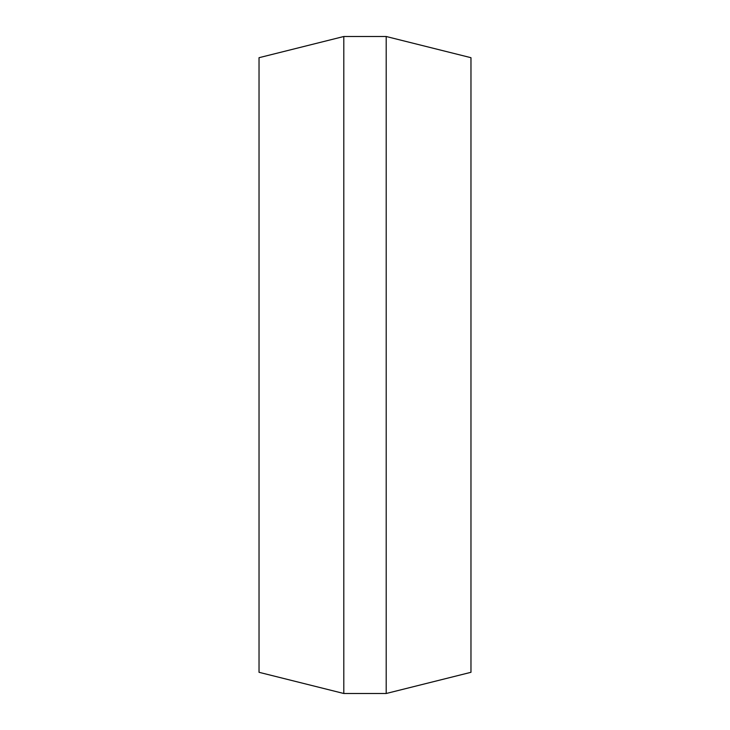 <?xml version="1.0" encoding="UTF-8"?>
<svg xmlns="http://www.w3.org/2000/svg" width="730" height="730" viewBox="0 0 730 730"><rect width="100%" height="100%" fill="white"/><g stroke="black" fill="none" stroke-linecap="round" stroke-linejoin="round"><path stroke-width="1.09" d="M259.031 57.697L259.031 672.303L259.031 57.697L343.803 36.5L343.803 693.5L386.197 693.5L343.803 693.5L259.031 672.303L343.803 693.5L343.803 36.5L386.197 36.5L343.803 36.5L259.031 57.697M470.969 57.697L470.969 672.303L386.197 693.5L386.197 36.5L470.969 57.697L470.969 672.303L386.197 693.5L386.197 36.5L470.969 57.697"/></g></svg>
